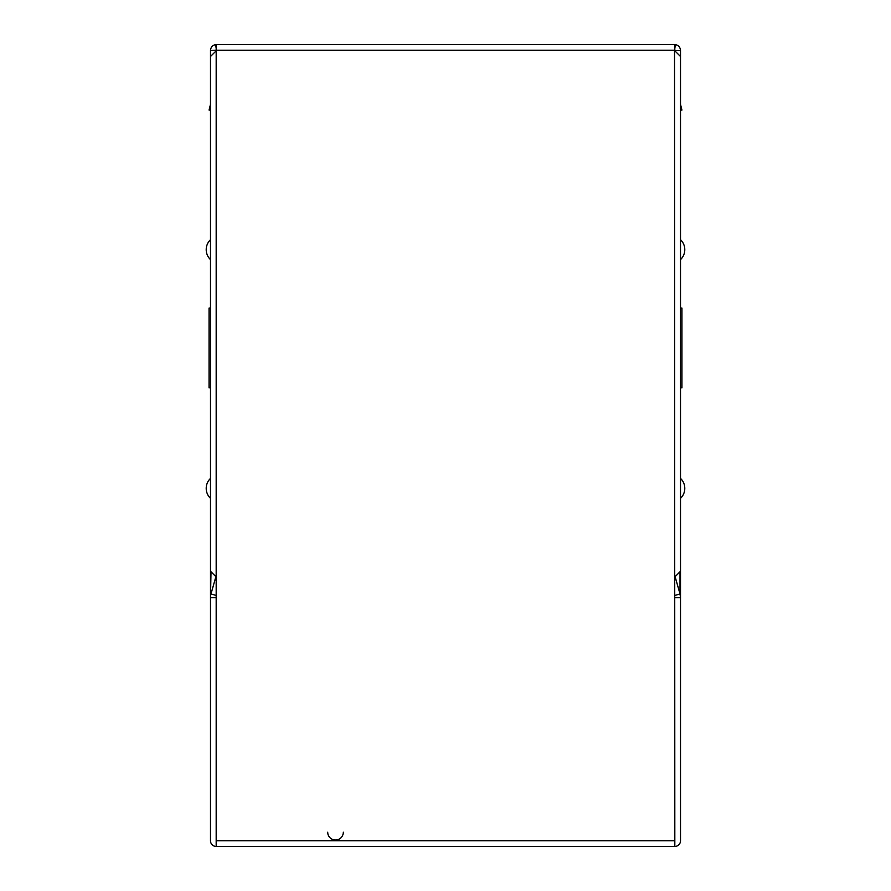 <?xml version="1.0" encoding="UTF-8"?>
<svg xmlns="http://www.w3.org/2000/svg" width="891" height="891" viewBox="0 0 891 891"><rect width="100%" height="100%" fill="white"/><g stroke="black" fill="none" stroke-linecap="round" stroke-linejoin="round"><path stroke-width="1.34" d="M680.512 586.657L680.512 521.135M343.325 832.205A7.807 7.807 0 0 1 335.517 840.013A7.807 7.807 0 0 1 327.71 832.216A7.807 7.807 0 0 0 335.517 840.013A7.807 7.807 0 0 0 343.325 832.205M206.211 249.658A13.766 13.766 0 0 0 210.488 259.626L210.488 239.679A13.766 13.766 0 0 0 206.211 249.658M206.211 488.368A13.766 13.766 0 0 0 210.488 498.347L210.488 478.4A13.766 13.766 0 0 0 206.211 488.368M210.488 110.072L209.062 110.072L210.488 104.37M216.179 846.45L216.179 840.748L674.821 840.748L674.821 846.45L216.179 846.45A5.702 5.702 0 0 1 210.488 840.748L210.488 387.819L209.062 387.819L209.062 308.052L210.488 308.052L210.488 198.036M674.821 846.45A5.702 5.702 0 0 0 680.512 840.748L680.512 597.705L674.821 597.705M680.512 269.594L680.512 259.626A13.766 13.766 0 0 0 680.512 239.679L680.512 229.711M680.512 508.315L680.512 498.347A13.766 13.766 0 0 0 680.512 478.4L680.512 468.432M674.821 840.748L674.532 50.531L680.512 56.512L680.512 571.265L674.532 577.245M216.179 50.709L216.179 840.748M680.512 142.827L680.512 50.531L674.532 50.531M680.512 486.664L680.512 597.705L680.011 593.963L674.821 595.433M210.989 572.846L210.488 597.705L216.179 597.705M215.834 576.845L210.989 593.963L216.179 595.433M210.488 468.432L210.488 478.4M210.488 498.347L210.488 508.315M680.011 572.846L680.011 593.963L675.166 576.845M216.468 577.245L210.488 571.265L210.488 56.512L216.468 50.531M674.821 44.55L674.821 50.252L216.179 50.252L216.179 44.55L674.821 44.55M216.468 44.55L215.655 44.606C212.459 45.296 210.733 47.268 210.488 50.531L216.179 50.252M680.512 50.531C680.267 47.268 678.541 45.296 675.345 44.606L674.532 44.55M210.488 229.711L210.488 239.679M210.488 259.626L210.488 269.594M210.488 586.657L210.488 521.135M210.488 142.827L210.488 50.531M680.512 308.052L681.938 308.052L681.938 387.819L680.512 387.819M680.512 104.37L681.938 110.072L680.512 110.072M680.512 259.626A13.766 13.766 0 0 0 680.512 239.679M680.512 498.347A13.766 13.766 0 0 0 680.512 478.4M215.655 44.606L216.179 48.448M675.345 44.606L674.821 48.448"/></g></svg>
